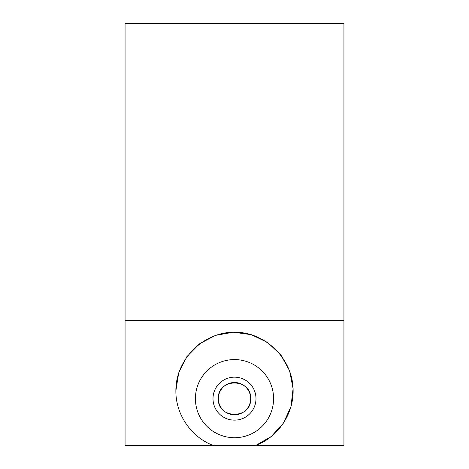 <?xml version="1.0" encoding="UTF-8"?>
<svg xmlns="http://www.w3.org/2000/svg" width="469" height="469" viewBox="0 0 469 469"><rect width="100%" height="100%" fill="white"/><g stroke="black" fill="none" stroke-linecap="round" stroke-linejoin="round"><path stroke-width="0.7" d="M218.343 398.65A16.157 16.157 0 0 1 242.579 384.656A16.157 16.157 0 0 1 242.579 412.644A16.157 16.157 0 0 1 218.343 398.65C217.335 419.491 251.654 419.491 250.657 398.656C251.677 377.821 217.346 377.785 218.343 398.65C217.346 377.785 251.677 377.821 250.657 398.656C251.654 419.491 217.335 419.491 218.343 398.65A16.157 16.157 0 0 0 242.579 412.644A16.157 16.157 0 0 0 242.579 384.656A16.157 16.157 0 0 0 218.343 398.65M255.546 445.55C277.754 437.26 293.36 414.537 293.125 390.835C293.36 359.465 265.87 331.976 234.5 332.21C203.13 331.976 175.641 359.465 175.875 390.835L175.875 390.835C175.641 414.537 191.246 437.26 213.454 445.55L343.935 445.55L343.935 320.485L125.065 320.485L125.065 445.55L213.454 445.55C191.246 437.26 175.641 414.537 175.875 390.835L178.677 372.931L186.814 356.733L199.507 343.8L215.541 335.358L233.392 332.216L251.343 334.678L267.688 342.505L280.861 354.951L289.608 370.827L293.084 388.613L290.962 406.611L283.446 423.102L271.252 436.51L255.546 445.55L125.065 445.55L125.065 320.485L343.935 320.485L343.935 23.45L125.065 23.45L343.935 23.45L343.935 445.55L255.546 445.55M195.415 398.65C195.462 377.129 212.656 359.776 234.301 359.565C256.15 359.629 273.427 376.883 273.585 398.462C273.632 420.054 256.437 437.536 234.641 437.735C212.785 437.665 195.462 420.277 195.415 398.65A39.085 39.085 0 0 1 196.206 390.829A39.085 39.085 0 0 0 195.415 398.65C195.462 420.277 212.785 437.665 234.641 437.735C256.437 437.536 273.632 420.054 273.585 398.462C273.427 376.883 256.15 359.629 234.301 359.565C212.656 359.776 195.462 377.129 195.415 398.65M125.065 23.45L125.065 320.485L125.065 23.45M213.002 398.65A21.498 21.498 0 0 0 245.246 417.263A21.498 21.498 0 0 0 245.246 380.037A21.498 21.498 0 0 0 213.002 398.65A21.498 21.498 0 0 1 245.246 380.037A21.498 21.498 0 0 1 245.246 417.263A21.498 21.498 0 0 1 213.002 398.65"/></g></svg>
